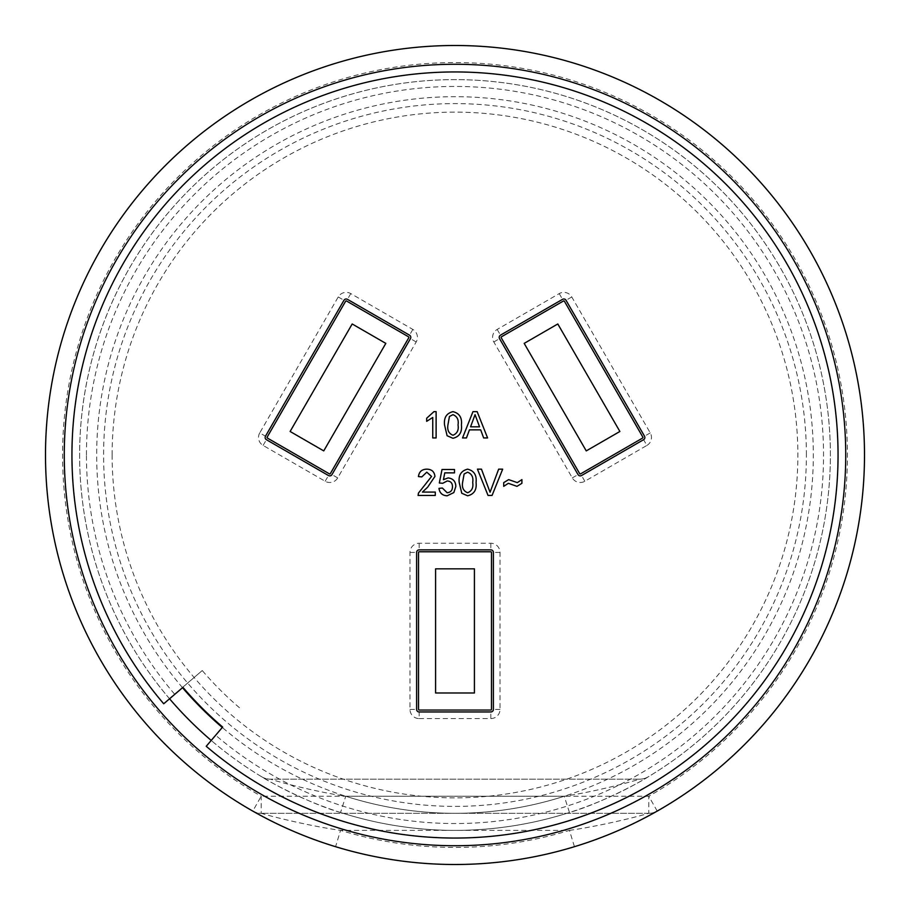 <?xml version="1.0" encoding="UTF-8"?>
<svg xmlns="http://www.w3.org/2000/svg" width="910" height="910" viewBox="0 0 910 910"><rect width="100%" height="100%" fill="white"/><g stroke="black" fill="none" stroke-linecap="round" stroke-linejoin="round"><path stroke-width="0.68" stroke-dasharray="4.55 3.41" d="M501.114 337.371A0.648 0.648 0 0 0 501.194 337.701L579.681 473.644A0.648 0.648 0 0 0 580.569 473.882L642.631 438.051A0.648 0.648 0 0 0 642.869 437.164L564.382 301.221A0.648 0.648 0 0 0 563.495 300.983L501.433 336.814A0.648 0.648 0 0 0 501.114 337.371M267.051 437.494A0.648 0.648 0 0 0 267.369 438.051L329.431 473.882A0.648 0.648 0 0 0 330.319 473.644L408.806 337.701A0.648 0.648 0 0 0 408.567 336.814L346.505 300.983A0.648 0.648 0 0 0 345.618 301.221L267.13 437.164A0.648 0.648 0 0 0 267.051 437.494M182.535 687.71A358.312 358.312 0 0 1 182.375 687.516A358.312 358.312 0 0 1 455 96.688A358.312 358.312 0 0 1 605.127 780.348A358.312 358.312 0 0 1 222.484 727.625A358.312 358.312 0 0 1 222.29 727.465M86.45 455A368.55 368.55 0 0 1 455 86.45A368.55 368.55 0 0 1 609.416 789.641A368.55 368.55 0 0 1 215.841 735.416L206.411 746.257A382.928 382.928 0 0 0 837.928 455A382.928 382.928 0 0 0 455 72.072A382.928 382.928 0 0 0 163.743 703.589L174.583 694.159A368.55 368.55 0 0 1 86.45 455M206.411 746.257L215.841 735.416M646.896 445.434A9.18 9.18 0 0 0 650.252 432.898L571.764 296.956A9.18 9.18 0 0 0 559.229 293.6L497.167 329.431A9.18 9.18 0 0 0 493.811 341.967L572.299 477.909A9.18 9.18 0 0 0 584.834 481.265L646.896 445.434L643.586 439.701M259.748 432.898A9.18 9.18 0 0 0 263.104 445.434L325.166 481.265A9.18 9.18 0 0 0 337.701 477.909L416.188 341.967A9.18 9.18 0 0 0 412.833 329.431L350.771 293.6A9.18 9.18 0 0 0 338.236 296.956L259.748 432.898L265.481 436.209M419.169 718.582L490.831 718.582A9.18 9.18 0 0 0 500.011 709.402L500.011 552.427A9.18 9.18 0 0 0 490.831 543.247L419.169 543.247A9.18 9.18 0 0 0 409.989 552.427L409.989 709.402A9.18 9.18 0 0 0 419.169 718.582L419.169 711.961M418.52 709.402A0.648 0.648 0 0 0 419.169 710.05L490.831 710.05A0.648 0.648 0 0 0 491.48 709.402L491.48 552.427A0.648 0.648 0 0 0 490.831 551.779L419.169 551.779A0.648 0.648 0 0 0 418.52 552.427L418.52 709.402M239.466 707.741A332.173 332.173 0 0 1 202.259 670.534L163.743 703.589M202.259 670.534L174.583 694.159M182.956 687.3A357.732 357.732 0 0 0 222.7 727.044M436.117 411.65L436.117 437.938L432.75 437.938L432.75 417.451L426.688 421.33L426.688 418.213L433.956 411.65L436.117 411.65M508.36 483.312L503.708 486.349L503.708 482.641L508.656 479.604L517.324 482.641L521.908 479.604L521.908 483.312L516.982 486.349L508.36 483.312M492.06 495.45L488.044 495.45L477.443 469.162L481.458 469.162L490.058 492.253L498.657 469.162L502.673 469.162L492.06 495.45M461.768 493.254L459.209 482.482C458.401 475.168 461.211 470.732 467.638 469.162C474.064 470.732 476.874 475.179 476.066 482.482C476.885 489.796 474.076 494.232 467.638 495.791L461.768 493.254M467.603 472.188L464.111 473.996L462.587 482.471C461.757 487.635 463.44 491.059 467.638 492.754C471.846 491.059 473.53 487.623 472.7 482.471C473.53 477.295 471.824 473.871 467.603 472.188M447.163 495.791C442.397 495.563 439.678 493.084 438.984 488.374L442.362 488.033L447.174 492.754C450.712 492.344 452.475 490.308 452.475 486.634C452.441 483.073 450.677 481.174 447.197 480.958L442.692 483.312L439.325 482.983L442.021 469.492L454.5 469.492L454.5 472.87L444.774 472.87L443.443 479.672L448.129 477.921C453.066 478.524 455.637 481.367 455.842 486.429L453.828 492.594L447.163 495.791M422.422 492.082L435.276 492.082L435.276 495.45L418.088 495.45L418.441 493.118L431.567 476.442L426.779 472.188L421.796 476.908L418.429 476.578C419.089 471.71 421.899 469.241 426.858 469.162C431.704 469.276 434.4 471.687 434.946 476.419L427.643 487.203L422.422 492.082M466.466 437.938L462.53 437.938L472.961 411.65L477.147 411.65L487.589 437.938L483.654 437.938L480.662 429.85L469.458 429.85L466.466 437.938M473.257 419.533L470.572 426.813L479.547 426.813L475.054 414.676L473.257 419.533M447.106 435.742L444.546 424.97C443.739 417.656 446.537 413.22 452.975 411.65C459.402 413.22 462.212 417.667 461.404 424.97C462.223 432.284 459.413 436.709 452.975 438.279L447.106 435.742M452.941 414.676L449.438 416.484L447.925 424.959C447.094 430.111 448.778 433.547 452.975 435.242C457.184 433.535 458.867 430.111 458.037 424.959C458.867 419.783 457.161 416.348 452.941 414.676M352.193 323.971L290.119 431.476L323.744 450.894L385.817 343.388L352.193 323.971M619.881 431.476L557.807 323.971L524.183 343.388L586.256 450.894L619.881 431.476M435.583 568.841L435.583 692.988L474.417 692.988L474.417 568.841L435.583 568.841M340.545 812.505C311.846 804.429 270.418 782.623 261.648 776.753A375.375 375.375 0 0 1 455 79.625A375.375 375.375 0 0 1 648.352 776.753C639.446 782.691 598.314 804.36 569.455 812.505A375.375 375.375 0 0 1 340.545 812.505L345.743 796.25A358.312 358.312 0 0 0 564.257 796.25C589.293 792.553 622.781 784.409 639.559 779.188L270.441 779.188C287.162 784.397 320.752 792.564 345.743 796.25L564.257 796.25L569.455 812.505A375.375 375.375 0 0 1 340.545 812.505M169.567 698.789A375.375 375.375 0 0 1 455 79.625A375.375 375.375 0 0 1 612.157 795.897A375.375 375.375 0 0 1 211.211 740.433M64.269 455A390.731 390.731 0 0 0 455 845.731A390.731 390.731 0 0 0 845.731 455A390.731 390.731 0 0 0 455 64.269A390.731 390.731 0 0 0 64.269 455M864.5 455A409.5 409.5 0 0 0 455 45.5A409.5 409.5 0 0 0 252.787 811.083C262.888 817.396 305.692 838.645 335.562 846.698L340.545 830.375L569.455 830.375C595.743 826.667 630.55 818.659 648.796 813.312L261.204 813.312L648.796 813.312A17.062 17.062 0 0 0 657.213 811.083A409.5 409.5 0 0 0 864.5 455M657.213 811.083L648.796 796.25L261.204 796.25L252.787 811.083A17.062 17.062 0 0 0 261.204 813.312C279.484 818.67 314.212 826.655 340.545 830.375A392.438 392.438 0 0 0 569.455 830.375L574.438 846.698C604.149 838.702 647.181 817.362 657.213 811.083A17.062 17.062 0 0 1 648.796 813.312A17.062 17.062 0 0 0 657.213 811.083M45.5 455A409.5 409.5 0 0 0 252.787 811.083A17.062 17.062 0 0 0 261.204 813.312L261.204 796.25A392.438 392.438 0 0 1 455 62.562A392.438 392.438 0 0 1 648.796 796.25L648.796 813.312M335.562 846.698A409.5 409.5 0 0 0 574.438 846.698A409.5 409.5 0 0 1 335.562 846.698M261.648 776.753A17.062 17.062 0 0 0 270.441 779.188A17.062 17.062 0 0 1 261.648 776.753A17.062 17.062 0 0 0 270.441 779.188L639.559 779.188A17.062 17.062 0 0 0 648.352 776.753A17.062 17.062 0 0 1 639.559 779.188M806.396 455A351.397 351.397 0 0 0 455 103.603A351.397 351.397 0 0 0 103.603 455A351.397 351.397 0 0 0 455 806.396A351.397 351.397 0 0 0 806.396 455M112.135 455A342.865 342.865 0 0 1 455 112.135A342.865 342.865 0 0 1 797.865 455A342.865 342.865 0 0 1 455 797.865A342.865 342.865 0 0 1 112.135 455M838.053 455A383.053 383.053 0 0 0 455 71.947A383.053 383.053 0 0 0 163.72 703.771L182.956 687.346A357.766 357.766 0 0 0 222.654 727.044L206.229 746.28A383.053 383.053 0 0 0 838.053 455M337.701 477.909L331.968 474.599M325.166 481.265L328.476 475.532M263.104 445.434L266.414 439.701M338.236 296.956L343.969 300.266M350.771 293.6L347.461 299.333M412.833 329.431L409.523 335.164M416.188 341.967L410.455 338.656M493.811 341.967L499.545 338.656M497.167 329.431L500.477 335.164M559.229 293.6L562.539 299.333M571.764 296.956L566.031 300.266M650.252 432.898L644.519 436.209M584.834 481.265L581.524 475.532M572.299 477.909L578.032 474.599M500.011 709.402L493.391 709.402M490.831 718.582L490.831 711.961M409.989 709.402L416.609 709.402M409.989 552.427L416.609 552.427M419.169 543.247L419.169 549.867M490.831 543.247L490.831 549.867M500.011 552.427L493.391 552.427M252.787 811.083A17.062 17.062 0 0 0 261.204 813.312"/><path stroke-width="1.36" d="M501.114 337.371A0.648 0.648 0 0 0 501.194 337.701L579.681 473.644A0.648 0.648 0 0 0 580.569 473.882L642.631 438.051A0.648 0.648 0 0 0 642.869 437.164L564.382 301.221A0.648 0.648 0 0 0 563.495 300.983L501.433 336.814A0.648 0.648 0 0 0 501.114 337.371M267.051 437.494A0.648 0.648 0 0 0 267.369 438.051L329.431 473.882A0.648 0.648 0 0 0 330.319 473.644L408.806 337.701A0.648 0.648 0 0 0 408.567 336.814L346.505 300.983A0.648 0.648 0 0 0 345.618 301.221L267.13 437.164A0.648 0.648 0 0 0 267.051 437.494M222.29 727.465A358.312 358.312 0 0 1 182.535 687.71M838.053 455A383.053 383.053 0 0 0 455 71.947A383.053 383.053 0 0 0 163.72 703.771L182.956 687.346A357.766 357.766 0 0 0 222.654 727.044L206.229 746.28A383.053 383.053 0 0 0 838.053 455M643.586 439.701A2.559 2.559 0 0 0 644.519 436.209L566.031 300.266A2.559 2.559 0 0 0 562.539 299.333L500.477 335.164A2.559 2.559 0 0 0 499.545 338.656L578.032 474.599A2.559 2.559 0 0 0 581.524 475.532L643.586 439.701M265.481 436.209A2.559 2.559 0 0 0 266.414 439.701L328.476 475.532A2.559 2.559 0 0 0 331.968 474.599L410.455 338.656A2.559 2.559 0 0 0 409.523 335.164L347.461 299.333A2.559 2.559 0 0 0 343.969 300.266L265.481 436.209M490.831 711.961A2.559 2.559 0 0 0 493.391 709.402L493.391 552.427A2.559 2.559 0 0 0 490.831 549.867L419.169 549.867A2.559 2.559 0 0 0 416.609 552.427L416.609 709.402A2.559 2.559 0 0 0 419.169 711.961L490.831 711.961M469.458 429.85L466.466 437.938L462.53 437.938L472.961 411.65L477.147 411.65L487.589 437.938L483.654 437.938L480.662 429.85L469.458 429.85M502.673 469.162L492.06 495.45L488.044 495.45L477.443 469.162L481.458 469.162L490.058 492.253L498.657 469.162L502.673 469.162M516.982 486.349L508.36 483.312L503.708 486.349L503.708 482.641L508.656 479.604L517.324 482.641L521.908 479.604L521.908 483.312L516.982 486.349M433.956 411.65L436.117 411.65L436.117 437.938L432.75 437.938L432.75 417.451L426.688 421.33L426.688 418.213L433.956 411.65M467.638 495.791L461.768 493.254L459.209 482.482C458.401 475.168 461.211 470.732 467.638 469.162C474.064 470.732 476.874 475.179 476.066 482.482C476.885 489.796 474.076 494.232 467.638 495.791M453.828 492.594L447.163 495.791C442.397 495.563 439.678 493.084 438.984 488.374L442.362 488.033L447.174 492.754C450.712 492.344 452.475 490.308 452.475 486.634C452.441 483.073 450.677 481.174 447.197 480.958L442.692 483.312L439.325 482.983L442.021 469.492L454.5 469.492L454.5 472.87L444.774 472.87L443.443 479.672L448.129 477.921C453.066 478.524 455.637 481.367 455.842 486.429L453.828 492.594M427.643 487.203L422.422 492.082L435.276 492.082L435.276 495.45L418.088 495.45L418.441 493.118L431.567 476.442L426.779 472.188L421.796 476.908L418.429 476.578C419.089 471.71 421.899 469.241 426.858 469.162C431.704 469.276 434.4 471.687 434.946 476.419L427.643 487.203M452.975 438.279L447.106 435.742L444.546 424.97C443.739 417.656 446.537 413.22 452.975 411.65C459.402 413.22 462.212 417.667 461.404 424.97C462.223 432.284 459.413 436.709 452.975 438.279M464.111 473.996L462.587 482.471C461.757 487.635 463.44 491.059 467.638 492.754C471.846 491.059 473.53 487.623 472.7 482.471C473.53 477.295 471.824 473.871 467.603 472.188L464.111 473.996M473.257 419.533L470.572 426.813L479.547 426.813L475.054 414.676L473.257 419.533M449.438 416.484L447.925 424.959C447.094 430.111 448.778 433.547 452.975 435.242C457.184 433.535 458.867 430.111 458.037 424.959C458.867 419.783 457.161 416.348 452.941 414.676L449.438 416.484M290.119 431.476L323.744 450.894L385.817 343.388L352.193 323.971L290.119 431.476M557.807 323.971L524.183 343.388L586.256 450.894L619.881 431.476L557.807 323.971M418.52 709.402A0.648 0.648 0 0 0 419.169 710.05L490.831 710.05A0.648 0.648 0 0 0 491.48 709.402L491.48 552.427A0.648 0.648 0 0 0 490.831 551.779L419.169 551.779A0.648 0.648 0 0 0 418.52 552.427L418.52 709.402M435.583 692.988L474.417 692.988L474.417 568.841L435.583 568.841L435.583 692.988M211.211 740.433A375.375 375.375 0 0 1 169.567 698.789M64.269 455A390.731 390.731 0 0 0 455 845.731A390.731 390.731 0 0 0 845.731 455A390.731 390.731 0 0 0 455 64.269A390.731 390.731 0 0 0 64.269 455M864.5 455A409.5 409.5 0 0 0 455 45.5A409.5 409.5 0 0 0 45.5 455A409.5 409.5 0 0 0 455 864.5A409.5 409.5 0 0 0 864.5 455"/></g></svg>
